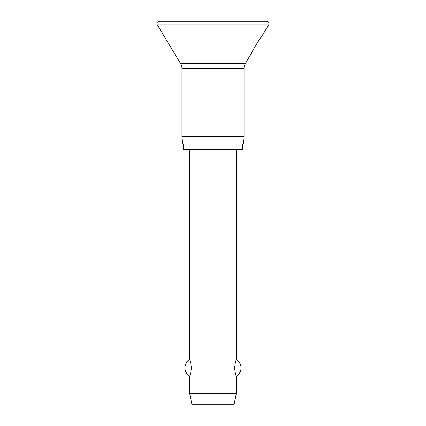 <?xml version="1.0" encoding="UTF-8"?>
<svg xmlns="http://www.w3.org/2000/svg" width="426" height="426" viewBox="0 0 426 426"><rect width="100%" height="100%" fill="white"/><g stroke="black" fill="none" stroke-linecap="round" stroke-linejoin="round"><path stroke-width="0.64" d="M156.96 23.632A2.332 2.332 0 0 0 157.295 24.836L180.613 63.655A9.34 9.34 0 0 1 181.945 68.464L181.945 136.645L182.733 144.121L243.267 144.121L244.055 136.645L244.055 68.464A9.34 9.34 0 0 1 245.387 63.655L254.823 47.009C257.538 42.302 262.262 35.353 262.97 34.389L268.705 24.836A2.332 2.332 0 0 0 266.703 21.3L159.297 21.3A2.332 2.332 0 0 0 156.96 23.632M262.97 34.389C262.262 35.353 257.538 42.302 254.823 47.009L248.96 57.712M183.665 144.121L183.665 149.723L242.335 149.723L242.335 144.121M189.65 149.723L189.65 359.869C190.188 360.183 190.773 362.877 191.402 367.957C190.773 373.038 190.188 375.732 189.65 376.046L189.65 393.491L191.988 404.7L234.012 404.7L236.35 393.491L236.35 376.046C235.812 375.732 235.227 373.038 234.598 367.957C235.227 362.877 235.812 360.183 236.35 359.869L236.35 149.723M189.65 393.491L236.35 393.491M181.945 136.645L244.055 136.645M157.295 24.836L268.705 24.836M181.945 68.464L244.055 68.464M180.613 63.655L245.387 63.655M236.35 376.046A9.34 9.34 0 0 0 236.35 359.869M189.65 359.869A9.34 9.34 0 0 0 189.65 376.046"/></g></svg>
